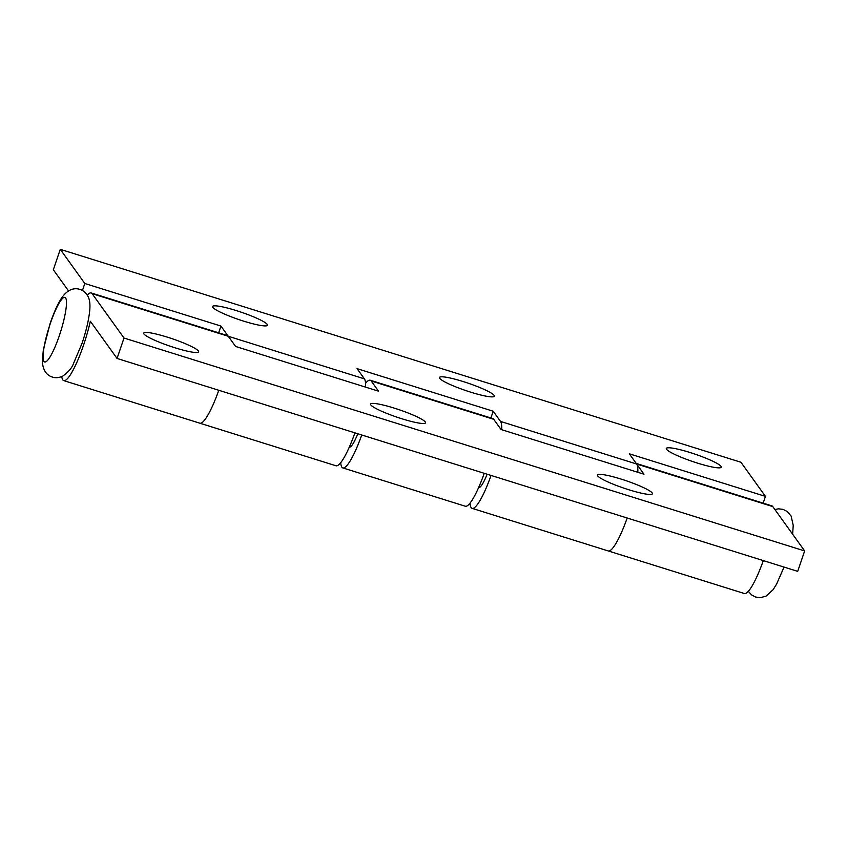 <?xml version="1.0" encoding="UTF-8"?>
<svg xmlns="http://www.w3.org/2000/svg" width="847" height="847" viewBox="0 0 847 847"><rect width="100%" height="100%" fill="white"/><g stroke="black" fill="none" stroke-linecap="round" stroke-linejoin="round"><path stroke-width="1.27" d="M628.749 489.735A29.01 3.875 -161.2 0 1 597.463 475.061A29.01 3.875 -161.2 0 1 621.105 479.084A29.01 3.875 -161.2 0 1 652.391 493.759A29.01 3.875 -161.2 0 1 628.749 489.735M401.87 418.767A29.01 3.875 -161.2 0 1 370.584 404.093A29.01 3.875 -161.2 0 1 394.226 408.116A29.01 3.875 -161.2 0 1 425.512 422.791A29.01 3.875 -161.2 0 1 401.87 418.767M174.99 347.789A29.01 3.875 -161.2 0 1 143.704 333.125A29.01 3.875 -161.2 0 1 167.346 337.148A29.01 3.875 -161.2 0 1 198.632 351.823A29.01 3.875 -161.2 0 1 174.99 347.789M763.306 560.598A45.939 8.375 107.4 0 1 744.397 593.535L608.273 550.952A45.939 8.375 -72.6 0 0 627.182 518.015A45.939 8.375 107.4 0 1 608.273 550.952L472.139 508.369A45.939 8.375 107.4 0 1 470.043 503.129M636.245 463.436L771.829 505.85A45.939 8.375 107.4 0 1 772.782 506.591L804.65 550.942L797.705 571.354L117.055 358.45L90.343 321.267A45.939 8.375 107.4 0 1 83.525 345.205A45.939 8.375 107.4 0 1 63.758 380.621A45.939 8.375 107.4 0 1 61.767 376.566M635.695 463.267A45.939 8.375 107.4 0 1 636.658 464.008L643.985 474.214L501.053 429.503L493.727 419.307A45.939 8.375 -72.6 0 0 492.763 418.556L370.245 380.229A45.939 8.375 107.4 0 1 371.208 380.981L378.535 391.176L235.604 346.465L228.267 336.27A45.939 8.375 -72.6 0 0 227.314 335.518L91.19 292.946A45.939 8.375 107.4 0 1 92.143 293.687L124.011 338.038L117.055 358.45M354.925 432.849A45.939 8.375 -72.6 0 1 336.015 465.786L199.881 423.204A45.939 8.375 -72.6 0 0 218.791 390.266A45.939 8.375 107.4 0 1 199.881 423.204L63.758 380.621M87.241 295.148A45.939 8.375 107.4 0 1 91.19 292.946M361.733 434.977A45.939 8.375 107.4 0 1 342.823 467.915L465.342 506.241A45.939 8.375 -72.6 0 0 484.24 473.304M342.823 467.915A45.939 8.375 107.4 0 1 340.727 462.674M365.544 383.342A45.939 8.375 107.4 0 1 370.245 380.229M357.805 433.749A24.182 4.404 107.4 0 1 349.313 447.152L349.303 447.142M804.65 550.942L124.011 338.038M666.536 449.291A29.01 3.875 -161.2 0 1 666.293 448.455A29.01 3.875 -161.2 0 1 692.465 453.293A29.01 3.875 -161.2 0 1 720.988 466.326A29.01 3.875 -161.2 0 1 721.221 467.163A29.01 3.875 -161.2 0 1 695.048 462.324A29.01 3.875 -161.2 0 1 666.536 449.291M439.657 378.323A29.01 3.875 -161.2 0 1 439.413 377.487A29.01 3.875 -161.2 0 1 465.585 382.325A29.01 3.875 -161.2 0 1 494.108 395.358A29.01 3.875 -161.2 0 1 494.341 396.184A29.01 3.875 -161.2 0 1 468.169 391.356A29.01 3.875 -161.2 0 1 439.657 378.323M212.777 307.355A29.01 3.875 -161.2 0 1 212.533 306.519A29.01 3.875 -161.2 0 1 238.706 311.357A29.01 3.875 -161.2 0 1 267.229 324.39A29.01 3.875 -161.2 0 1 267.461 325.216A29.01 3.875 -161.2 0 1 241.289 320.378A29.01 3.875 -161.2 0 1 212.777 307.355M491.048 475.432A45.939 8.375 107.4 0 1 472.139 508.369M637.812 472.287A45.939 8.375 -72.6 0 0 636.658 464.008L629.332 453.812L765.455 496.395L763.158 503.139M365.565 387.121A45.939 8.375 -72.6 0 0 364.401 378.853L357.074 368.646L493.198 411.229L500.524 421.435A45.939 8.375 107.4 0 1 501.689 429.704M487.12 474.204A24.182 4.404 107.4 0 1 478.64 487.607L478.629 487.597M68.533 290.913L53.329 269.748L60.275 249.336L740.924 462.25L765.455 496.395M60.275 249.336L84.816 283.491L82.424 290.51M84.816 283.491L220.94 326.063L228.267 336.27L92.143 293.687M220.94 326.063L218.642 332.807M493.198 411.229L490.9 417.973M772.782 506.591L500.524 421.435M493.727 419.307L371.208 380.981M50.322 323.48A33.848 6.173 107.4 0 1 65.59 297.932A33.848 6.173 107.4 0 1 59.248 335.899A33.848 6.173 107.4 0 1 43.97 361.436A33.848 6.173 107.4 0 1 50.322 323.48M364.401 378.853L228.267 336.27M82.032 343.342C85.96 331.696 88.469 321.246 89.57 311.992C90.417 304.761 89.824 299.467 87.802 296.111C85.653 292.501 82.974 290.256 79.766 289.367C75.732 288.065 69.031 288.022 62.339 296.979C58.708 301.807 54.663 310.521 50.227 323.131L43.356 349.61L42.35 360.875C42.763 372.045 48.29 375.835 52.345 377.053C55.489 378.154 58.972 377.836 62.794 376.089C68.427 371.907 71.931 367.894 73.297 364.03L82.032 343.342M792.633 534.213L793.226 525.362L791.13 516.119L787.403 511.63L783.094 509.375L778.478 508.814L774.878 509.502M784.047 567.088L776.625 584.038L773.12 589.681L766.122 596.087L760.5 597.664L755.672 597.061L751.564 594.89L748.346 591.333"/></g></svg>
